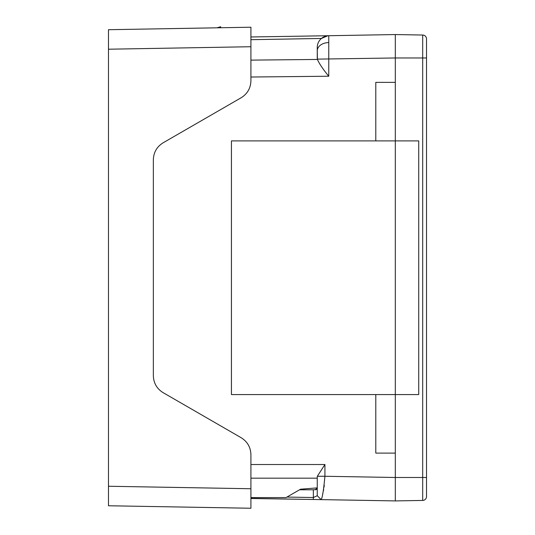 <?xml version="1.0" encoding="UTF-8"?>
<svg xmlns="http://www.w3.org/2000/svg" width="535" height="535" viewBox="0 0 535 535"><rect width="100%" height="100%" fill="white"/><g stroke="black" fill="none" stroke-linecap="round" stroke-linejoin="round"><path stroke-width="0.8" d="M250.915 497.597L286.024 497.597L300.556 489.204L317.255 487.887L317.255 495.718L317.255 476.799M317.255 478.176L250.915 478.176M317.255 487.887L317.255 495.718L321.174 499.616M286.934 497.068L313.356 497.53L313.356 489.792L316.218 489.565L315.309 489.792L317.255 487.84M316.8 489.097L317.248 488.02L316.479 489.398M313.356 489.792L299.533 489.792M322.605 494.42L322.959 492.855M323.354 490.996L323.682 489.237M324.009 487.251L324.277 485.319M250.915 464.52L324.926 464.52L317.322 476.27L324.926 476.27C323.581 490.528 322.304 498.306 321.094 499.616L250.915 498.393L313.323 499.483L313.356 497.53L317.255 495.718M250.915 46.732L250.915 36.975L328.764 35.718L328.764 76.231C323.287 69.65 319.495 64.06 317.389 59.452L317.255 47.421L317.255 58.429M324.926 464.52L324.926 476.27L395.311 477.494L395.311 500.914L422.697 500.432A3.905 3.905 0 0 0 426.529 496.534L426.529 38.935A3.905 3.905 0 0 0 422.697 35.036L395.311 34.554L328.764 35.718A11.71 11.71 0 0 0 317.255 47.421L317.262 47.1M321.094 499.616L395.311 500.914L395.311 394.569L418.724 394.569L418.724 140.899L395.311 140.899L395.311 34.554L395.311 57.967L422.697 57.967L422.697 35.036A3.905 3.905 0 0 1 426.529 38.935A3.905 3.905 0 0 0 422.697 35.036M426.529 53.092L426.529 40.406M426.529 496.534A3.905 3.905 0 0 1 422.697 500.432L422.697 57.967L426.529 57.967M395.311 394.569L395.311 140.899L231.428 140.899L231.428 394.569L395.311 394.569M313.323 499.483L250.915 498.493L250.915 488.736M250.915 39.69L321.435 38.46L327.794 35.771M395.311 453.105L375.797 453.105L375.797 394.569M375.797 140.899L375.797 82.363L395.311 82.363M231.434 140.899L231.434 394.569M220.667 27.746L220.667 26.75L216.976 27.807M250.915 488.743L250.915 454.616C250.647 447.253 247.397 441.622 241.158 437.717L163.108 392.65C156.869 388.744 153.612 383.113 153.351 375.757L153.351 159.711C153.612 152.355 156.869 146.724 163.108 142.812L241.158 97.751C247.397 93.846 250.647 88.208 250.915 80.852L250.915 27.218L108.471 29.706L108.471 486.255L250.915 488.743L250.915 508.25L108.471 505.762L108.471 486.255M250.915 60.121L317.389 59.452M317.255 50.852A11.71 8.279 0 0 1 328.677 42.573M395.311 57.967L317.315 59.131M395.311 477.494L426.529 477.494M328.764 76.231L250.915 77.02M250.915 46.726L108.471 49.213"/></g></svg>
